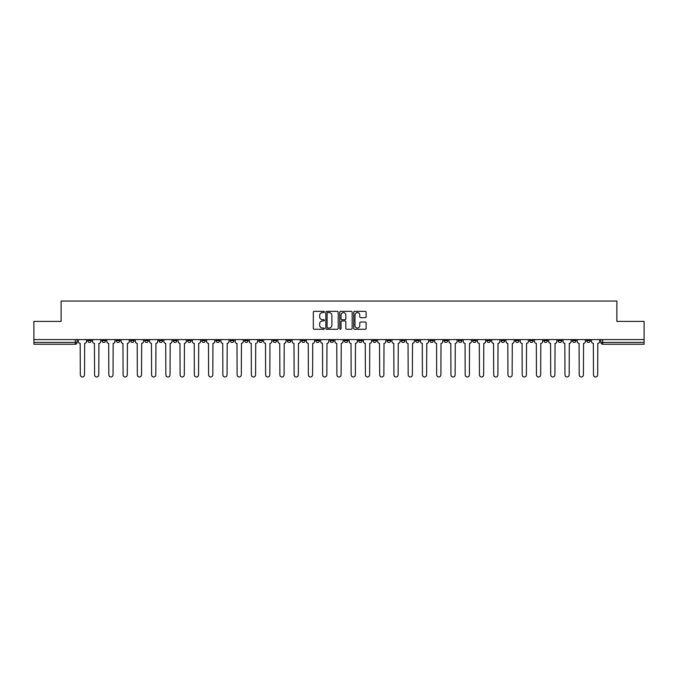 <?xml version="1.0" encoding="UTF-8"?>
<svg xmlns="http://www.w3.org/2000/svg" width="678" height="678" viewBox="0 0 678 678"><rect width="100%" height="100%" fill="white"/><g stroke="black" fill="none" stroke-linecap="round" stroke-linejoin="round"><path stroke-width="1.02" d="M324.381 311.973A0.627 0.627 0 0 0 323.753 311.346L314.219 311.346A0.898 0.898 0 0 0 313.329 312.244L313.329 328.389A0.898 0.898 0 0 0 314.219 329.279L323.753 329.279A0.627 0.627 0 0 0 324.381 328.652A0.627 0.627 0 0 0 323.753 328.025L322.516 328.025A2.873 2.873 0 0 1 319.652 325.16L319.652 323.813A2.873 2.873 0 0 1 322.516 320.94L323.753 320.94A0.627 0.627 0 0 0 324.381 320.313A0.627 0.627 0 0 0 323.753 319.685L322.516 319.685A2.873 2.873 0 0 1 319.652 316.812L319.652 315.473A2.873 2.873 0 0 1 322.516 312.6L323.753 312.6A0.627 0.627 0 0 0 324.381 311.973M558.113 339.593L558.113 340.602L561.774 340.602A1.831 1.831 0 0 1 559.943 342.424A1.831 1.831 0 0 1 558.113 340.602L558.113 339.593M472.591 339.593L472.591 340.602L476.244 340.602A1.831 1.831 0 0 1 474.414 342.424A1.831 1.831 0 0 1 472.591 340.602L472.591 339.593M458.336 339.593L458.336 340.602L461.989 340.602A1.831 1.831 0 0 1 460.159 342.424A1.831 1.831 0 0 1 458.336 340.602L458.336 339.593M372.807 339.593L372.807 340.602L376.459 340.602A1.831 1.831 0 0 1 374.637 342.424A1.831 1.831 0 0 1 372.807 340.602L372.807 339.593M358.552 339.593L358.552 340.602L362.213 340.602A1.831 1.831 0 0 1 360.382 342.424A1.831 1.831 0 0 1 358.552 340.602L358.552 339.593M344.297 339.593L344.297 340.602L347.958 340.602A1.831 1.831 0 0 1 346.127 342.424A1.831 1.831 0 0 1 344.297 340.602L344.297 339.593M315.787 339.593L315.787 340.602L319.448 340.602A1.831 1.831 0 0 1 317.618 342.424A1.831 1.831 0 0 1 315.787 340.602L315.787 339.593M287.286 340.602L287.286 339.593L287.286 340.602A1.831 1.831 0 0 0 289.108 342.424A1.831 1.831 0 0 1 287.286 340.602L290.938 340.602A1.831 1.831 0 0 1 289.108 342.424A1.831 1.831 0 0 0 290.938 340.602L290.938 339.593L290.938 340.602M273.031 340.602L273.031 339.593L273.031 340.602A1.831 1.831 0 0 0 274.853 342.424A1.831 1.831 0 0 1 273.031 340.602L276.683 340.602A1.831 1.831 0 0 1 274.853 342.424M258.776 340.602L258.776 339.593L258.776 340.602A1.831 1.831 0 0 0 260.598 342.424A1.831 1.831 0 0 1 258.776 340.602L262.428 340.602A1.831 1.831 0 0 1 260.598 342.424A1.831 1.831 0 0 0 262.428 340.602L262.428 339.593L262.428 340.602M244.521 339.593L244.521 340.602L248.173 340.602A1.831 1.831 0 0 1 246.343 342.424A1.831 1.831 0 0 1 244.521 340.602L244.521 339.593M230.266 339.593L230.266 340.602L233.918 340.602A1.831 1.831 0 0 1 232.088 342.424A1.831 1.831 0 0 1 230.266 340.602L230.266 339.593M216.011 339.593L216.011 340.602L219.664 340.602A1.831 1.831 0 0 1 217.841 342.424A1.831 1.831 0 0 1 216.011 340.602L216.011 339.593M201.756 340.602L201.756 339.593L201.756 340.602A1.831 1.831 0 0 0 203.586 342.424A1.831 1.831 0 0 1 201.756 340.602L205.409 340.602A1.831 1.831 0 0 1 203.586 342.424M173.246 340.602L173.246 339.593L173.246 340.602A1.831 1.831 0 0 0 175.077 342.424A1.831 1.831 0 0 1 173.246 340.602L176.899 340.602A1.831 1.831 0 0 1 175.077 342.424A1.831 1.831 0 0 0 176.899 340.602L176.899 339.593L176.899 340.602M158.991 340.602L158.991 339.593L158.991 340.602A1.831 1.831 0 0 0 160.822 342.424A1.831 1.831 0 0 1 158.991 340.602L162.644 340.602A1.831 1.831 0 0 1 160.822 342.424A1.831 1.831 0 0 0 162.644 340.602L162.644 339.593L162.644 340.602M144.736 340.602L144.736 339.593L144.736 340.602A1.831 1.831 0 0 0 146.567 342.424A1.831 1.831 0 0 1 144.736 340.602L148.389 340.602A1.831 1.831 0 0 1 146.567 342.424A1.831 1.831 0 0 0 148.389 340.602L148.389 339.593L148.389 340.602M130.481 340.602L130.481 339.593L130.481 340.602A1.831 1.831 0 0 0 132.312 342.424A1.831 1.831 0 0 1 130.481 340.602L134.134 340.602A1.831 1.831 0 0 1 132.312 342.424M116.226 340.602L116.226 339.593L116.226 340.602A1.831 1.831 0 0 0 118.057 342.424A1.831 1.831 0 0 1 116.226 340.602L119.887 340.602A1.831 1.831 0 0 1 118.057 342.424A1.831 1.831 0 0 0 119.887 340.602L119.887 339.593L119.887 340.602M101.971 340.602L101.971 339.593L101.971 340.602A1.831 1.831 0 0 0 103.802 342.424A1.831 1.831 0 0 1 101.971 340.602L105.632 340.602A1.831 1.831 0 0 1 103.802 342.424A1.831 1.831 0 0 0 105.632 340.602L105.632 339.593L105.632 340.602M365.213 317.668A0.898 0.898 0 0 0 366.112 316.77L366.112 312.244A0.898 0.898 0 0 0 365.213 311.346L354.628 311.346A0.898 0.898 0 0 0 353.73 312.244L353.73 328.389A0.898 0.898 0 0 0 354.628 329.279L365.213 329.279A0.898 0.898 0 0 0 366.112 328.389L366.112 322.914A0.898 0.898 0 0 0 365.213 322.016L360.679 322.016A0.898 0.898 0 0 0 359.789 322.914L359.789 325.626A2.398 2.398 0 0 1 357.391 328.025A2.398 2.398 0 0 1 354.984 325.626L354.984 314.999A2.398 2.398 0 0 1 357.391 312.6A2.398 2.398 0 0 1 359.789 314.999L359.789 316.77A0.898 0.898 0 0 0 360.679 317.668L365.213 317.668M33.9 339.593L33.9 321.414L61.13 321.414L61.13 301.032L616.87 301.032L616.87 321.414L644.1 321.414L644.1 339.593L33.9 339.593L33.9 342.424L77.123 342.424L77.123 339.593L77.123 342.424A1.831 1.831 0 0 1 75.292 344.255L33.9 344.255L33.9 342.424M338.212 312.244A0.898 0.898 0 0 0 337.322 311.346L326.737 311.346A0.898 0.898 0 0 0 325.838 312.244L325.838 328.389A0.898 0.898 0 0 0 326.737 329.279L337.322 329.279A0.898 0.898 0 0 0 338.212 328.389L338.212 312.244M340.678 311.346L351.263 311.346A0.898 0.898 0 0 1 352.162 312.244L352.162 328.389A0.898 0.898 0 0 1 351.263 329.279L346.738 329.279A0.898 0.898 0 0 1 345.839 328.389L345.839 321.838A0.898 0.898 0 0 0 344.941 320.94L341.941 320.94A0.898 0.898 0 0 0 341.042 321.838L341.042 328.652A0.627 0.627 0 0 1 340.415 329.279A0.627 0.627 0 0 1 339.788 328.652L339.788 312.244A0.898 0.898 0 0 1 340.678 311.346M600.878 339.593L600.878 342.424L644.1 342.424L644.1 344.255L602.708 344.255A1.831 1.831 0 0 1 600.878 342.424M644.1 339.593L644.1 342.424M590.284 339.593L590.284 340.602A1.831 1.831 0 0 1 588.453 342.424A1.831 1.831 0 0 1 586.623 340.602A1.831 1.831 0 0 0 588.453 342.424M586.623 339.593L586.623 340.602L590.284 340.602M576.029 339.593L576.029 340.602A1.831 1.831 0 0 1 574.198 342.424A1.831 1.831 0 0 1 572.368 340.602L576.029 340.602M572.368 339.593L572.368 340.602M561.774 339.593L561.774 340.602A1.831 1.831 0 0 1 559.943 342.424M547.519 339.593L547.519 340.602A1.831 1.831 0 0 1 545.688 342.424A1.831 1.831 0 0 1 543.866 340.602L547.519 340.602M543.866 339.593L543.866 340.602M533.264 339.593L533.264 340.602A1.831 1.831 0 0 1 531.433 342.424A1.831 1.831 0 0 1 529.611 340.602L533.264 340.602M529.611 339.593L529.611 340.602M519.009 339.593L519.009 340.602A1.831 1.831 0 0 1 517.178 342.424A1.831 1.831 0 0 1 515.356 340.602A1.831 1.831 0 0 0 517.178 342.424M515.356 339.593L515.356 340.602L519.009 340.602M504.754 339.593L504.754 340.602A1.831 1.831 0 0 1 502.923 342.424A1.831 1.831 0 0 1 501.101 340.602L504.754 340.602M501.101 339.593L501.101 340.602M490.499 339.593L490.499 340.602A1.831 1.831 0 0 1 488.669 342.424A1.831 1.831 0 0 1 486.846 340.602L490.499 340.602M486.846 339.593L486.846 340.602M476.244 339.593L476.244 340.602M461.989 339.593L461.989 340.602L461.989 339.593M447.734 339.593L447.734 340.602A1.831 1.831 0 0 1 445.912 342.424A1.831 1.831 0 0 1 444.082 340.602L447.734 340.602M444.082 339.593L444.082 340.602M433.479 339.593L433.479 340.602A1.831 1.831 0 0 1 431.657 342.424A1.831 1.831 0 0 1 429.827 340.602L433.479 340.602M429.827 339.593L429.827 340.602M419.224 339.593L419.224 340.602A1.831 1.831 0 0 1 417.402 342.424A1.831 1.831 0 0 1 415.572 340.602L419.224 340.602M415.572 339.593L415.572 340.602M404.969 339.593L404.969 340.602A1.831 1.831 0 0 1 403.147 342.424A1.831 1.831 0 0 1 401.317 340.602L404.969 340.602M401.317 339.593L401.317 340.602M390.714 339.593L390.714 340.602A1.831 1.831 0 0 1 388.892 342.424A1.831 1.831 0 0 1 387.062 340.602L390.714 340.602M387.062 339.593L387.062 340.602M376.459 339.593L376.459 340.602A1.831 1.831 0 0 1 374.637 342.424M362.213 339.593L362.213 340.602M347.958 340.602L347.958 339.593L347.958 340.602A1.831 1.831 0 0 1 346.127 342.424M333.703 339.593L333.703 340.602A1.831 1.831 0 0 1 331.873 342.424A1.831 1.831 0 0 1 330.042 340.602A1.831 1.831 0 0 0 331.873 342.424A1.831 1.831 0 0 0 333.703 340.602L330.042 340.602L330.042 339.593M319.448 340.602L319.448 339.593L319.448 340.602A1.831 1.831 0 0 1 317.618 342.424M305.193 339.593L305.193 340.602A1.831 1.831 0 0 1 303.363 342.424A1.831 1.831 0 0 1 301.541 340.602A1.831 1.831 0 0 0 303.363 342.424M301.541 339.593L301.541 340.602L305.193 340.602M276.683 339.593L276.683 340.602L276.683 339.593M248.173 340.602L248.173 339.593L248.173 340.602A1.831 1.831 0 0 1 246.343 342.424M233.918 340.602L233.918 339.593L233.918 340.602A1.831 1.831 0 0 1 232.088 342.424M219.664 340.602L219.664 339.593L219.664 340.602A1.831 1.831 0 0 1 217.841 342.424M205.409 339.593L205.409 340.602L205.409 339.593M191.154 340.602L191.154 339.593L191.154 340.602A1.831 1.831 0 0 1 189.332 342.424A1.831 1.831 0 0 1 187.501 340.602L191.154 340.602A1.831 1.831 0 0 1 189.332 342.424M187.501 339.593L187.501 340.602M134.134 339.593L134.134 340.602L134.134 339.593M91.377 339.593L91.377 340.602A1.831 1.831 0 0 1 89.547 342.424A1.831 1.831 0 0 1 87.716 340.602A1.831 1.831 0 0 0 89.547 342.424A1.831 1.831 0 0 0 91.377 340.602L91.377 339.593M87.716 339.593L87.716 340.602L91.377 340.602M75.292 339.593L75.292 344.255A1.831 1.831 0 0 0 77.123 342.424M327.72 312.6A0.627 0.627 0 0 0 327.093 313.228L327.093 327.398A0.627 0.627 0 0 0 327.72 328.025L329.025 328.025A2.873 2.873 0 0 0 331.889 325.16L331.889 315.473A2.873 2.873 0 0 0 329.025 312.6L327.72 312.6M345.839 315.041A2.398 2.398 0 0 0 343.441 312.643A2.398 2.398 0 0 0 341.042 315.041L341.042 318.787A0.898 0.898 0 0 0 341.941 319.685L344.941 319.685A0.898 0.898 0 0 0 345.839 318.787L345.839 315.041M78.351 339.593L78.351 341.509A1.831 1.831 0 0 0 80.182 343.339L80.318 374.866A2.102 2.102 0 0 0 82.419 376.968A2.102 2.102 0 0 0 84.521 374.866L84.657 343.339A1.831 1.831 0 0 0 86.487 341.509L86.487 339.593M92.606 339.593L92.606 341.509A1.831 1.831 0 0 0 94.437 343.339L94.573 374.866A2.102 2.102 0 0 0 96.674 376.968A2.102 2.102 0 0 0 98.776 374.866L98.912 343.339A1.831 1.831 0 0 0 100.742 341.509L100.742 339.593M106.861 339.593L106.861 341.509A1.831 1.831 0 0 0 108.692 343.339L108.827 374.866A2.102 2.102 0 0 0 110.929 376.968A2.102 2.102 0 0 0 113.031 374.866L113.167 343.339A1.831 1.831 0 0 0 114.997 341.509L114.997 339.593M121.116 339.593L121.116 341.509A1.831 1.831 0 0 0 122.947 343.339L123.082 374.866A2.102 2.102 0 0 0 125.184 376.968A2.102 2.102 0 0 0 127.286 374.866L127.422 343.339A1.831 1.831 0 0 0 129.252 341.509L129.252 339.593M135.371 339.593L135.371 341.509A1.831 1.831 0 0 0 137.202 343.339L137.337 374.866A2.102 2.102 0 0 0 139.439 376.968A2.102 2.102 0 0 0 141.541 374.866L141.677 343.339A1.831 1.831 0 0 0 143.507 341.509L143.507 339.593M149.626 339.593L149.626 341.509A1.831 1.831 0 0 0 151.457 343.339L151.592 374.866A2.102 2.102 0 0 0 153.694 376.968A2.102 2.102 0 0 0 155.796 374.866L155.932 343.339A1.831 1.831 0 0 0 157.762 341.509L157.762 339.593M163.881 339.593L163.881 341.509A1.831 1.831 0 0 0 165.712 343.339L165.847 374.866A2.102 2.102 0 0 0 167.949 376.968A2.102 2.102 0 0 0 170.051 374.866L170.186 343.339A1.831 1.831 0 0 0 172.009 341.509L172.009 339.593M178.136 339.593L178.136 341.509A1.831 1.831 0 0 0 179.967 343.339L180.102 374.866A2.102 2.102 0 0 0 182.204 376.968A2.102 2.102 0 0 0 184.306 374.866L184.441 343.339A1.831 1.831 0 0 0 186.264 341.509L186.264 339.593M192.391 339.593L192.391 341.509A1.831 1.831 0 0 0 194.213 343.339L194.357 374.866A2.102 2.102 0 0 0 196.459 376.968A2.102 2.102 0 0 0 198.561 374.866L198.696 343.339A1.831 1.831 0 0 0 200.518 341.509L200.518 339.593M206.646 339.593L206.646 341.509A1.831 1.831 0 0 0 208.468 343.339L208.612 374.866A2.102 2.102 0 0 0 210.714 376.968A2.102 2.102 0 0 0 212.816 374.866L212.951 343.339A1.831 1.831 0 0 0 214.773 341.509L214.773 339.593M220.901 339.593L220.901 341.509A1.831 1.831 0 0 0 222.723 343.339L222.859 374.866A2.102 2.102 0 0 0 224.96 376.968A2.102 2.102 0 0 0 227.062 374.866L227.206 343.339A1.831 1.831 0 0 0 229.028 341.509L229.028 339.593M235.156 339.593L235.156 341.509A1.831 1.831 0 0 0 236.978 343.339L237.114 374.866A2.102 2.102 0 0 0 239.215 376.968A2.102 2.102 0 0 0 241.317 374.866L241.461 343.339A1.831 1.831 0 0 0 243.283 341.509L243.283 339.593M249.411 339.593L249.411 341.509A1.831 1.831 0 0 0 251.233 343.339L251.369 374.866A2.102 2.102 0 0 0 253.47 376.968A2.102 2.102 0 0 0 255.572 374.866L255.716 343.339A1.831 1.831 0 0 0 257.538 341.509L257.538 339.593M263.666 339.593L263.666 341.509A1.831 1.831 0 0 0 265.488 343.339L265.623 374.866A2.102 2.102 0 0 0 267.725 376.968A2.102 2.102 0 0 0 269.827 374.866L269.963 343.339A1.831 1.831 0 0 0 271.793 341.509L271.793 339.593M277.912 339.593L277.912 341.509A1.831 1.831 0 0 0 279.743 343.339L279.878 374.866A2.102 2.102 0 0 0 281.98 376.968A2.102 2.102 0 0 0 284.082 374.866L284.218 343.339A1.831 1.831 0 0 0 286.048 341.509L286.048 339.593M292.167 339.593L292.167 341.509A1.831 1.831 0 0 0 293.998 343.339L294.133 374.866A2.102 2.102 0 0 0 296.235 376.968A2.102 2.102 0 0 0 298.337 374.866L298.473 343.339A1.831 1.831 0 0 0 300.303 341.509L300.303 339.593M306.422 339.593L306.422 341.509A1.831 1.831 0 0 0 308.253 343.339L308.388 374.866A2.102 2.102 0 0 0 310.49 376.968A2.102 2.102 0 0 0 312.592 374.866L312.728 343.339A1.831 1.831 0 0 0 314.558 341.509L314.558 339.593M320.677 339.593L320.677 341.509A1.831 1.831 0 0 0 322.508 343.339L322.643 374.866A2.102 2.102 0 0 0 324.745 376.968A2.102 2.102 0 0 0 326.847 374.866L326.982 343.339A1.831 1.831 0 0 0 328.813 341.509L328.813 339.593M334.932 339.593L334.932 341.509A1.831 1.831 0 0 0 336.763 343.339L336.898 374.866A2.102 2.102 0 0 0 339 376.968A2.102 2.102 0 0 0 341.102 374.866L341.237 343.339A1.831 1.831 0 0 0 343.068 341.509L343.068 339.593M349.187 339.593L349.187 341.509A1.831 1.831 0 0 0 351.018 343.339L351.153 374.866A2.102 2.102 0 0 0 353.255 376.968A2.102 2.102 0 0 0 355.357 374.866L355.492 343.339A1.831 1.831 0 0 0 357.323 341.509L357.323 339.593M363.442 339.593L363.442 341.509A1.831 1.831 0 0 0 365.273 343.339L365.408 374.866A2.102 2.102 0 0 0 367.51 376.968A2.102 2.102 0 0 0 369.612 374.866L369.747 343.339A1.831 1.831 0 0 0 371.578 341.509L371.578 339.593M377.697 339.593L377.697 341.509A1.831 1.831 0 0 0 379.527 343.339L379.663 374.866A2.102 2.102 0 0 0 381.765 376.968A2.102 2.102 0 0 0 383.867 374.866L384.002 343.339A1.831 1.831 0 0 0 385.833 341.509L385.833 339.593M391.952 339.593L391.952 341.509A1.831 1.831 0 0 0 393.782 343.339L393.918 374.866A2.102 2.102 0 0 0 396.02 376.968A2.102 2.102 0 0 0 398.122 374.866L398.257 343.339A1.831 1.831 0 0 0 400.088 341.509L400.088 339.593M406.207 339.593L406.207 341.509A1.831 1.831 0 0 0 408.037 343.339L408.173 374.866A2.102 2.102 0 0 0 410.275 376.968A2.102 2.102 0 0 0 412.377 374.866L412.512 343.339A1.831 1.831 0 0 0 414.334 341.509L414.334 339.593M420.462 339.593L420.462 341.509A1.831 1.831 0 0 0 422.284 343.339L422.428 374.866A2.102 2.102 0 0 0 424.53 376.968A2.102 2.102 0 0 0 426.632 374.866L426.767 343.339A1.831 1.831 0 0 0 428.589 341.509L428.589 339.593M434.717 339.593L434.717 341.509A1.831 1.831 0 0 0 436.539 343.339L436.683 374.866A2.102 2.102 0 0 0 438.785 376.968A2.102 2.102 0 0 0 440.886 374.866L441.022 343.339A1.831 1.831 0 0 0 442.844 341.509L442.844 339.593M448.972 339.593L448.972 341.509A1.831 1.831 0 0 0 450.794 343.339L450.938 374.866A2.102 2.102 0 0 0 453.04 376.968A2.102 2.102 0 0 0 455.141 374.866L455.277 343.339A1.831 1.831 0 0 0 457.099 341.509L457.099 339.593M463.227 339.593L463.227 341.509A1.831 1.831 0 0 0 465.049 343.339L465.184 374.866A2.102 2.102 0 0 0 467.286 376.968A2.102 2.102 0 0 0 469.388 374.866L469.532 343.339A1.831 1.831 0 0 0 471.354 341.509L471.354 339.593M477.481 339.593L477.481 341.509A1.831 1.831 0 0 0 479.304 343.339L479.439 374.866A2.102 2.102 0 0 0 481.541 376.968A2.102 2.102 0 0 0 483.643 374.866L483.787 343.339A1.831 1.831 0 0 0 485.609 341.509L485.609 339.593M491.736 339.593L491.736 341.509A1.831 1.831 0 0 0 493.559 343.339L493.694 374.866A2.102 2.102 0 0 0 495.796 376.968A2.102 2.102 0 0 0 497.898 374.866L498.033 343.339A1.831 1.831 0 0 0 499.864 341.509L499.864 339.593M505.991 339.593L505.991 341.509A1.831 1.831 0 0 0 507.814 343.339L507.949 374.866A2.102 2.102 0 0 0 510.051 376.968A2.102 2.102 0 0 0 512.153 374.866L512.288 343.339A1.831 1.831 0 0 0 514.119 341.509L514.119 339.593M520.238 339.593L520.238 341.509A1.831 1.831 0 0 0 522.068 343.339L522.204 374.866A2.102 2.102 0 0 0 524.306 376.968A2.102 2.102 0 0 0 526.408 374.866L526.543 343.339A1.831 1.831 0 0 0 528.374 341.509L528.374 339.593M534.493 339.593L534.493 341.509A1.831 1.831 0 0 0 536.323 343.339L536.459 374.866A2.102 2.102 0 0 0 538.561 376.968A2.102 2.102 0 0 0 540.663 374.866L540.798 343.339A1.831 1.831 0 0 0 542.629 341.509L542.629 339.593M548.748 339.593L548.748 341.509A1.831 1.831 0 0 0 550.578 343.339L550.714 374.866A2.102 2.102 0 0 0 552.816 376.968A2.102 2.102 0 0 0 554.918 374.866L555.053 343.339A1.831 1.831 0 0 0 556.884 341.509L556.884 339.593M563.003 339.593L563.003 341.509A1.831 1.831 0 0 0 564.833 343.339L564.969 374.866A2.102 2.102 0 0 0 567.071 376.968A2.102 2.102 0 0 0 569.173 374.866L569.308 343.339A1.831 1.831 0 0 0 571.139 341.509L571.139 339.593M577.258 339.593L577.258 341.509A1.831 1.831 0 0 0 579.088 343.339L579.224 374.866A2.102 2.102 0 0 0 581.326 376.968A2.102 2.102 0 0 0 583.427 374.866L583.563 343.339A1.831 1.831 0 0 0 585.394 341.509L585.394 339.593M591.513 339.593L591.513 341.509A1.831 1.831 0 0 0 593.343 343.339L593.479 374.866A2.102 2.102 0 0 0 595.581 376.968A2.102 2.102 0 0 0 597.682 374.866L597.818 343.339A1.831 1.831 0 0 0 599.649 341.509L599.649 339.593M602.708 339.593L602.708 344.255"/></g></svg>
